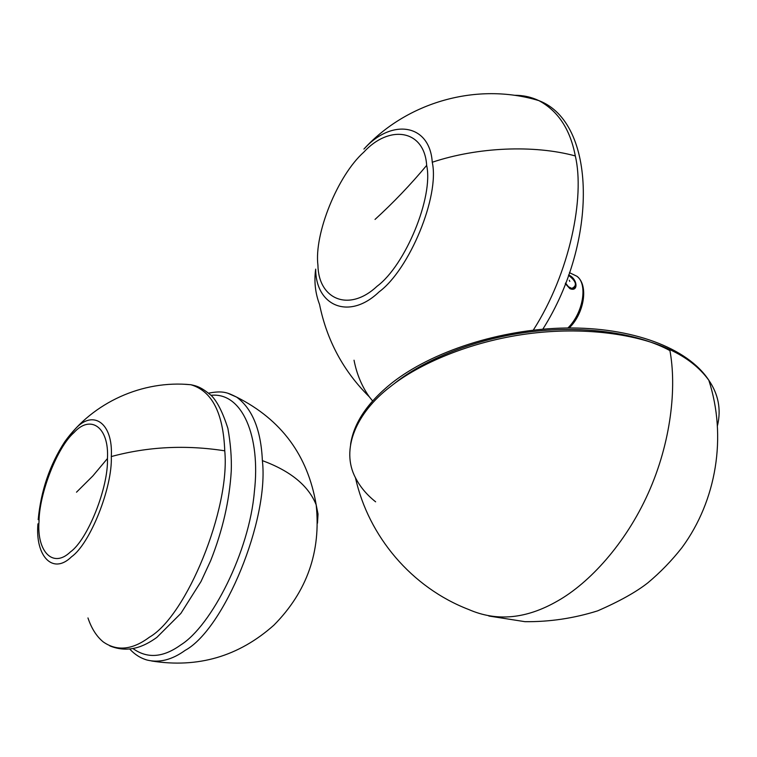 <?xml version="1.0" encoding="UTF-8"?>
<svg xmlns="http://www.w3.org/2000/svg" width="757" height="757" viewBox="0 0 757 757"><rect width="100%" height="100%" fill="white"/><g stroke="black" fill="none" stroke-linecap="round" stroke-linejoin="round"><path stroke-width="1.14" d="M227.866 393.252L236.667 397.132C252.422 408.808 260.995 429.967 262.376 460.616C269.189 519.737 224.176 629.228 185.105 650.395C172.028 659.83 159.367 663.047 147.113 660.057C140.49 658.155 134.68 654.464 129.693 649.004M87.963 617.949C91.521 628.509 96.622 636.495 103.245 641.917C116.994 651.493 132.38 649.932 149.403 637.205C186.572 615.98 230.402 508.553 224.753 450.822C223.268 412.962 211.96 390.934 190.84 384.726C142.581 379.91 92.922 402.383 64.686 441.851L75.246 429.011C92.865 409.187 113.219 422.633 111.307 456.556C112.575 487.394 90.14 543.725 71.565 556.745C52.706 575.377 35.077 555.931 37.945 523.825M107.447 458.534C109.282 426.92 90.395 414.183 73.921 432.673C57.371 447.046 39.26 493.271 39.023 521.374C36.648 551.323 52.839 568.876 70.429 551.919C87.717 539.684 108.582 487.29 107.447 458.534L92.856 475.935L76.504 492.192M109.812 645.891C128.33 653.357 143.679 646.875 156.86 637.385L180.866 613.416L200.965 581.603L210.635 560.738C222.586 530.619 229.456 500.737 231.254 471.081C231.727 457.767 230.592 443.507 227.876 428.32C222.889 412.792 217.486 401.976 211.657 395.864C201.315 387.045 196.583 385.919 190.84 384.726L184.632 384.291M568.611 274.942C577.638 278.746 578.679 292.221 570.068 288.71L574.128 288.559C576.096 287.121 576.399 284.887 575.027 281.841M569.822 288.568L565.328 283.686M565.574 283.042L568.393 286.742L571.79 288.408C577.515 285.796 576.408 281.415 568.498 275.274C573.797 279.286 576.2 282.711 575.717 285.512L574.052 288.256L571.686 288.748L569.993 288.247L565.394 283.506M575.689 284.746L573.106 288.975M569.784 281.396L569.264 280.26L569.784 281.396M364.675 148.325C391.766 118.527 429.768 123.523 432.256 162.244C439.836 196.054 409.452 269.587 379.03 291.928C348.996 320.722 315.707 305.837 315.688 269.132C313.966 281.32 315.253 293.091 319.549 304.456C326.873 340.461 343.441 371.233 369.255 396.772L372.605 400.945M426.664 165.395C424.459 129.305 389.155 124.347 363.786 152.166C337.584 175.52 313.985 234.036 317.931 265.253C318.47 299.394 349.053 312.632 377.118 286.222C405.411 265.272 433.61 196.934 426.664 165.395C410.445 184.812 393.233 202.829 375.027 219.426M533.297 330.128C570.049 272.775 585 196.669 575.301 155.933C570.258 129.419 558.127 110.986 538.908 100.634L538.908 100.634C531.31 97.01 523.087 95.221 514.221 95.278M354.03 360.218C356.746 374.128 361.827 386.316 369.255 396.772M717.56 425.292C721.27 409.215 718.365 394.198 708.826 380.251L708.826 380.251C699.686 367.628 686.656 357.408 669.737 349.583C638.132 334.376 584.054 326.172 526.91 333.922C469.756 341.653 418.659 363.937 390.186 386.818C356.187 412.792 340.489 449.497 355.459 477.733C360.095 486.817 366.814 494.851 375.633 501.825M132.91 648.503C147.199 658.836 163.152 657.644 180.772 644.926C211.354 625.963 249.384 551.664 254.38 491.558C260.787 436.751 242.439 392.05 211.108 395.305M317.476 523.191L318.025 514.05L316.18 504.834C308.572 485.767 290.641 471.024 262.376 460.616M224.753 450.822C185.758 444.738 147.946 446.639 111.307 456.556M565.356 283.62L570.012 288.549L574.128 288.559M567.882 327.989C583.344 312.934 587.915 283.903 576.919 276.267L570.996 273.4M575.301 155.933C533.922 144.653 477.639 147.085 432.256 162.244M394.7 383.307C423.078 360.427 474.951 338.322 531.887 331.632C588.899 324.942 640.734 334.603 669.926 350.605M355.459 477.733C368.489 536.514 411.78 587.602 468.715 609.508C496.791 621.809 526.456 618.942 557.72 600.907C589.211 583.098 625.386 544.056 648.219 493.261C671.052 442.467 676.995 387.3 669.737 349.583M151.618 660.993C198.022 668.355 238.786 656.404 273.911 625.15C307.001 591.728 321.1 551.616 316.18 504.834C307.862 455.496 281.358 419.596 236.667 397.132C227.772 392.732 223.183 390.357 208.733 393.129M38.191 519.671C40.906 490.886 49.735 464.949 64.686 441.851M569.425 272.643L576.919 276.267C588.984 285.332 584.035 313.805 569.169 327.98M363.928 149.063C406.632 102.356 476.683 81.756 538.908 100.634C596.601 122.625 598.304 241.653 542.826 329.181M488.833 616.018L524.97 621.677C549.639 621.942 573.863 618.327 597.652 610.852C619.349 601.399 636.05 592.088 647.755 582.909C660.397 572.358 671.828 560.549 682.057 547.491C716.519 500.566 727.08 436.609 708.826 380.251C687.526 347.643 631.48 327.071 566.018 328.008C500.386 329.002 431.481 351.57 391.435 383.335M350.586 444.321C353.756 423.22 367.221 403.017 390.99 383.695"/></g></svg>
